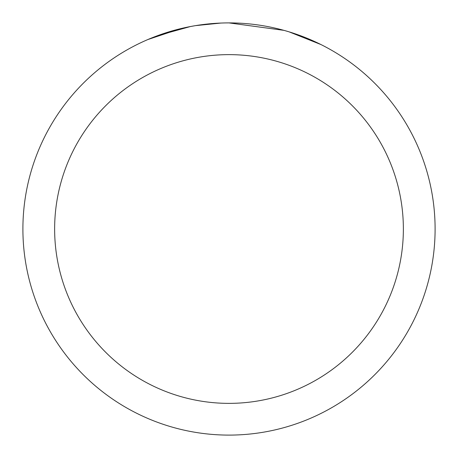 <?xml version="1.0" encoding="UTF-8"?>
<svg xmlns="http://www.w3.org/2000/svg" width="458" height="458" viewBox="0 0 458 458"><rect width="100%" height="100%" fill="white"/><g stroke="black" fill="none" stroke-linecap="round" stroke-linejoin="round"><path stroke-width="0.69" d="M235.011 22.992L239.465 23.163M267.129 26.461L268.371 26.696M229 22.9A206.1 206.1 0 0 1 435.1 229A206.1 206.1 0 0 1 229 435.1A206.1 206.1 0 0 1 22.9 229A206.1 206.1 0 0 1 229 22.9L283.92 30.354M285.374 30.76L289.141 31.871L320.846 44.506M229 54.634A174.366 174.366 0 0 1 403.366 229A174.366 174.366 0 0 1 229 403.366A174.366 174.366 0 0 1 54.634 229A174.366 174.366 0 0 1 229 54.634M194.14 25.871L190.368 26.553L157.89 35.558M206.34 24.148L211.31 23.661M147.888 39.531L180.183 28.768M182.404 28.236L190.368 26.553M198.2 25.219L204.188 24.4M205.132 24.285L206.89 24.091M209.936 23.782L215.34 23.352M220.865 23.06L195.589 25.625"/></g></svg>

